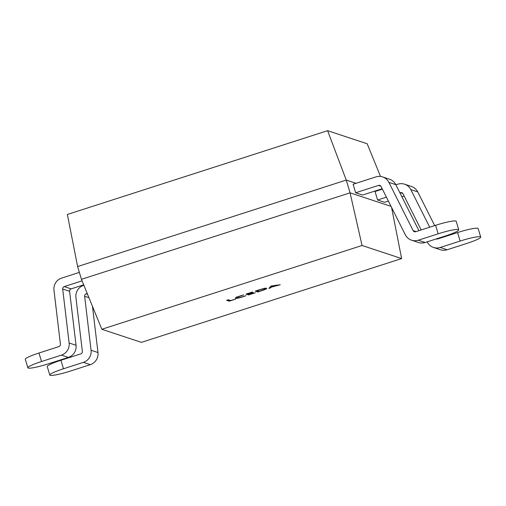 <?xml version="1.0" encoding="UTF-8"?>
<svg xmlns="http://www.w3.org/2000/svg" width="506" height="506" viewBox="0 0 506 506"><rect width="100%" height="100%" fill="white"/><g stroke="black" fill="none" stroke-linecap="round" stroke-linejoin="round"><path stroke-width="0.76" d="M356.041 183.311L346.243 180.073L77.62 266.561L67.374 214.462L327.603 130.681L367.179 143.761L380.512 176.461M77.62 266.561L81.447 279.318L350.07 192.83L346.243 180.073L327.603 130.681M377.988 190.566L377.242 190.319M382.391 189.149L375.054 191.508L377.609 200.015L384.522 202.299L388.368 201.059M382.612 176.929L389.525 179.213A11.176 10.942 108.3 0 1 395.8 184.652L388.886 182.369A11.176 10.942 108.3 0 0 375.914 176.91L353.106 184.254L355.655 192.761L362.568 195.044L382.175 188.732M391.568 207.422L401.631 258.579L362.049 245.492L350.07 192.83L391.037 206.372M235.695 299.09L229.243 301.165L226.65 300.311L228.339 299.767L230.647 300.532L235.695 299.09M235.416 297.996L235.518 298.331C234.879 297.99 236.549 297.148 240.546 295.814L243.614 294.897L240.843 295.902C237.826 296.921 236.612 297.547 237.187 297.781C237.858 297.971 239.68 297.604 242.652 296.687L245.998 295.687L242.703 296.858C238.851 298.053 236.454 298.546 235.518 298.331L235.341 298.198M236.776 296.82L237.187 297.781M255.347 292.765L248.591 294.941L245.998 294.081L252.45 292.006L247.972 293.632L248.825 293.916L253.278 292.481L249.11 294.005L249.996 294.302L255.347 292.765M266.611 288.268C267.13 288.654 265.34 289.521 261.229 290.868L257.807 291.975L255.214 291.114L258.768 289.97C262.816 288.692 265.429 288.123 266.611 288.268L266.776 288.395M280.223 284.751L271.178 287.193L270.704 287.819L268.863 288.414L271.026 286.023L280.223 284.751M362.049 245.492L101.82 329.279L141.402 342.366L401.631 258.579M101.82 329.279L81.447 279.318M395.8 184.652L418.911 230.679M388.886 182.369L413.117 230.622A2.233 2.188 -71.7 0 0 415.711 231.71L435.609 225.303A17.887 2.119 -16.7 0 1 455.855 221.04A17.887 2.119 -16.7 0 1 456.197 221.305L458.752 229.813A17.887 2.119 163.3 0 0 458.411 229.547A17.887 2.119 163.3 0 0 438.164 233.81L435.609 225.303M355.655 192.761L378.469 185.411A2.233 2.188 108.3 0 1 381.062 186.505L405.293 234.759A11.176 10.942 -71.7 0 0 411.561 240.198L418.475 242.482A11.176 10.942 -71.7 0 0 425.173 242.5L445.078 236.093A17.887 2.119 163.3 0 0 458.752 229.813M411.561 240.198A11.176 10.942 -71.7 0 0 418.26 240.217L438.164 233.81M395.875 184.804L397.868 184.165A11.176 10.942 108.3 0 1 410.834 189.623L429.708 227.207M404.566 184.184L411.479 186.467A11.176 10.942 108.3 0 1 417.747 191.907L434.673 225.606M440.65 237.516L440.865 237.94M436.248 238.94A2.233 2.188 -71.7 0 0 437.658 238.971L457.563 232.564A17.887 2.119 -16.7 0 1 477.809 228.301A17.887 2.119 -16.7 0 1 478.151 228.567L480.7 237.067A17.887 2.119 163.3 0 0 480.358 236.802A17.887 2.119 163.3 0 0 460.112 241.065L457.563 232.564M427.165 241.862L427.241 242.013A11.176 10.942 -71.7 0 0 433.515 247.453L440.429 249.743A11.176 10.942 -71.7 0 0 447.127 249.762L467.025 243.354A17.887 2.119 163.3 0 0 480.7 237.067M433.515 247.453A11.176 10.942 -71.7 0 0 440.214 247.472L460.112 241.065M399.904 192.837L400.417 192.672A2.233 2.188 108.3 0 1 403.01 193.76L421.182 229.952M401.859 196.72L404.13 195.986M377.609 200.015L386.42 197.176M79.372 272.386L61.669 278.085A11.176 10.942 -71.7 0 0 53.971 290.197L60.416 344.181A2.233 2.188 108.3 0 1 58.873 346.604L38.975 353.011L41.524 361.518A17.887 2.119 163.3 0 0 27.849 367.799A17.887 2.119 163.3 0 0 28.191 368.064A17.887 2.119 163.3 0 0 48.437 363.801L68.342 357.394L61.428 355.111L41.524 361.518M27.849 367.799L25.3 359.292A17.887 2.119 -16.7 0 1 38.975 353.011M82.073 280.843L64.224 286.592A2.233 2.188 -71.7 0 0 62.681 289.015L69.126 342.998A11.176 10.942 108.3 0 1 61.428 355.111M83.699 284.834L71.137 288.875A2.233 2.188 -71.7 0 0 69.6 291.298L76.039 345.282A11.176 10.942 108.3 0 1 68.342 357.394M83.876 285.264L83.623 285.346A11.176 10.942 -71.7 0 0 75.925 297.458L82.364 351.436A2.233 2.188 108.3 0 1 80.827 353.858L60.922 360.272L63.478 368.773A17.887 2.119 163.3 0 0 49.803 375.054A17.887 2.119 163.3 0 0 50.145 375.319A17.887 2.119 163.3 0 0 70.391 371.062L90.289 364.649L83.376 362.366L63.478 368.773M49.803 375.054L47.248 366.553A17.887 2.119 -16.7 0 1 60.922 360.272M87.234 293.505L86.172 293.847A2.233 2.188 -71.7 0 0 84.635 296.269L91.074 350.253A11.176 10.942 108.3 0 1 83.376 362.366M92.478 306.37L97.987 352.543A11.176 10.942 108.3 0 1 90.289 364.649M278.382 285.346L278.262 284.941M276.384 285.517L276.263 285.137M271.115 286.282L270.059 287.092M271.178 285.972L271.317 286.959L275.53 285.605L272.133 285.871L271.317 286.959M271.178 287.193L270.925 286.339M270.704 287.819L270.451 286.965M275.416 285.22L275.53 285.605M265.637 288.249L264.973 288.559M258.066 290.956L256.384 290.735M257.807 291.975L257.548 291.121M259.211 291.336L260.995 290.76C264.164 289.717 265.473 289.071 264.929 288.818C264.151 288.654 262.19 289.071 259.04 290.065L257.187 290.665L259.211 291.336M264.796 288.369L265.081 288.926L264.828 288.078M248.591 294.941L248.338 294.087L247.175 293.701M249.066 293.853L248.338 294.087M236.96 297.427L236.112 297.528M229.243 301.165L228.99 300.317L227.826 299.931M229.503 300.153L228.99 300.317M416.071 231.596L413.117 230.622M418.26 240.217L425.173 242.5M378.469 185.411L380.885 186.214M417.747 191.907L410.834 189.623M438.019 238.851L437.273 238.604M440.214 247.472L447.127 249.762M400.417 192.672L402.833 193.469M76.039 345.282L69.126 342.998M69.6 291.298L62.681 289.015M71.137 288.875L64.224 286.592M97.987 352.543L91.074 350.253M88.942 297.699L84.635 296.269M87.563 294.309L86.172 293.847"/></g></svg>
